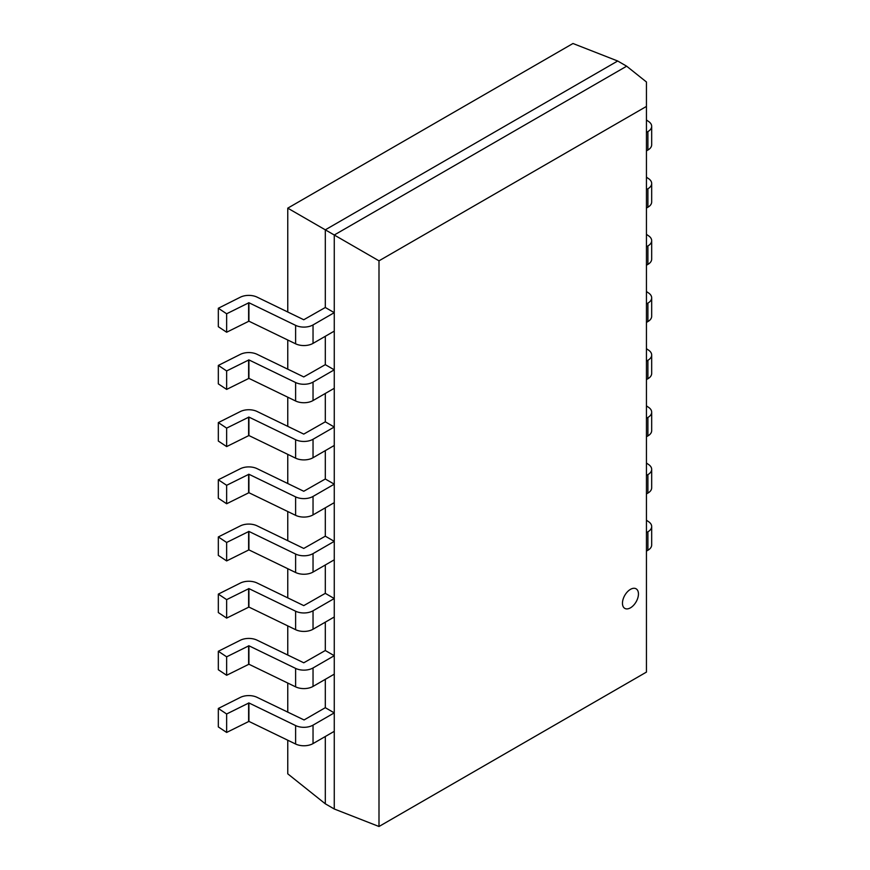 <?xml version="1.0" encoding="UTF-8"?>
<svg xmlns="http://www.w3.org/2000/svg" width="870" height="870" viewBox="0 0 870 870"><rect width="100%" height="100%" fill="white"/><g stroke="black" fill="none" stroke-linecap="round" stroke-linejoin="round"><path stroke-width="1.3" d="M646.443 150.891L647.9 150.042A12.909 7.449 0 0 0 651.673 144.779L651.673 126.324A12.909 7.449 0 0 0 648.661 121.528L646.443 120.006M646.443 132.436L647.9 131.587A12.909 7.449 0 0 0 651.673 126.324M325.304 364.66L303.76 376.928L257.074 354.308A12.909 7.449 0 0 0 240.305 354.384L218.326 365.422L218.326 383.877L226.646 389.401L248.918 378.374L295.615 400.994A12.909 7.449 0 0 0 313.037 400.548L334.265 388.292L334.265 369.837L325.304 364.66L325.304 336.298M218.326 365.422L226.646 370.946L226.646 389.401M226.646 370.946L248.918 359.908L295.615 382.528A12.909 7.449 0 0 0 313.037 382.093L334.265 369.837M325.304 421.83L303.76 434.097L257.074 411.477A12.909 7.449 0 0 0 240.305 411.564L218.326 422.592L218.326 441.057L226.646 446.582L248.918 435.544L295.615 458.164A12.909 7.449 0 0 0 313.037 457.718L334.265 445.462L334.265 427.007L325.304 421.83L325.304 393.468M218.326 422.592L226.646 428.116L226.646 446.582M226.646 428.116L248.918 417.089L295.615 439.709A12.909 7.449 0 0 0 313.037 439.263L334.265 427.007M325.304 479L303.76 491.267L257.074 468.647A12.909 7.449 0 0 0 240.305 468.734L218.326 479.772L218.326 498.227L226.646 503.752L248.918 492.714L295.615 515.334A12.909 7.449 0 0 0 313.037 514.899L334.265 502.642L334.265 484.177L325.304 479L325.304 450.638M218.326 479.772L226.646 485.297L226.646 503.752M226.646 485.297L248.918 474.259L295.615 496.879A12.909 7.449 0 0 0 313.037 496.433L334.265 484.177M325.304 536.181L303.76 548.437L257.074 525.828A12.909 7.449 0 0 0 240.305 525.904L218.326 536.942L218.326 555.397L226.646 560.922L248.918 549.883L295.615 572.504A12.909 7.449 0 0 0 313.037 572.068L334.265 559.812L334.265 541.357L325.304 536.181L325.304 507.819M218.326 536.942L226.646 542.467L226.646 560.922M226.646 542.467L248.918 531.429L295.615 554.049A12.909 7.449 0 0 0 313.037 553.614L334.265 541.357M325.304 593.351L303.76 605.618L257.074 582.998A12.909 7.449 0 0 0 240.305 583.085L218.326 594.112L218.326 612.567L226.646 618.102L248.918 607.064L295.615 629.684A12.909 7.449 0 0 0 313.037 629.238L334.265 616.982L334.265 598.527L325.304 593.351L325.304 564.989M218.326 594.112L226.646 599.637L226.646 618.102M226.646 599.637L248.918 588.609L295.615 611.218A12.909 7.449 0 0 0 313.037 610.783L334.265 598.527M325.304 650.521L303.76 662.788L257.074 640.168A12.909 7.449 0 0 0 240.305 640.255L218.326 651.282L218.326 669.748L226.646 675.272L248.918 664.234L295.615 686.854A12.909 7.449 0 0 0 313.037 686.419L334.265 674.152L334.265 655.697L325.304 650.521L325.304 622.159M218.326 651.282L226.646 656.817L226.646 675.272M226.646 656.817L248.918 645.779L295.615 668.399A12.909 7.449 0 0 0 313.037 667.953L334.265 655.697M325.304 307.491L303.76 319.747L257.074 297.127A12.909 7.449 0 0 0 240.305 297.214L218.326 308.252L218.326 326.707L226.646 332.231L248.918 321.193L295.615 343.813A12.909 7.449 0 0 0 313.037 343.378L334.265 331.122L334.265 312.667L325.304 307.491L325.304 229.832L334.265 235.009L334.265 808.991L325.304 803.804L325.304 736.509M218.326 308.252L226.646 313.776L226.646 332.231M226.646 313.776L248.918 302.738L295.615 325.358A12.909 7.449 0 0 0 313.037 324.923L334.265 312.667M646.443 208.06L647.9 207.223A12.909 7.449 0 0 0 651.673 201.949L651.673 183.494A12.909 7.449 0 0 0 648.661 178.698L646.443 177.175M646.443 189.606L647.9 188.768A12.909 7.449 0 0 0 651.673 183.494M646.443 265.23L647.9 264.393A12.909 7.449 0 0 0 651.673 259.119L651.673 240.664A12.909 7.449 0 0 0 648.661 235.879L646.443 234.345M646.443 246.775L647.9 245.938A12.909 7.449 0 0 0 651.673 240.664M646.443 322.411L647.9 321.563A12.909 7.449 0 0 0 651.673 316.299L651.673 297.834A12.909 7.449 0 0 0 648.661 293.049L646.443 291.526M646.443 303.945L647.9 303.108A12.909 7.449 0 0 0 651.673 297.834M646.443 379.581L647.9 378.744A12.909 7.449 0 0 0 651.673 373.469L651.673 355.014A12.909 7.449 0 0 0 648.661 350.219L646.443 348.696M646.443 361.126L647.9 360.278A12.909 7.449 0 0 0 651.673 355.014M646.443 436.751L647.9 435.913A12.909 7.449 0 0 0 651.673 430.639L651.673 412.184A12.909 7.449 0 0 0 648.661 407.399L646.443 405.866M646.443 418.296L647.9 417.459A12.909 7.449 0 0 0 651.673 412.184M646.443 493.932L647.9 493.083A12.909 7.449 0 0 0 651.673 487.82L651.673 469.354A12.909 7.449 0 0 0 648.661 464.569L646.443 463.036M646.443 475.466L647.9 474.628A12.909 7.449 0 0 0 651.673 469.354M630.456 607.825A11.299 6.525 120 0 0 637.84 597.864A11.299 6.525 120 0 0 636.1 588.805A11.299 6.525 120 0 0 630.456 589.36A11.299 6.525 120 0 0 623.072 599.321A11.299 6.525 120 0 0 624.801 608.38A11.299 6.525 120 0 0 630.456 607.825A11.299 6.525 120 0 0 637.84 597.864A11.299 6.525 120 0 0 636.1 588.805A11.299 6.525 120 0 0 630.456 589.36A11.299 6.525 120 0 0 623.072 599.321A11.299 6.525 120 0 0 624.801 608.38A11.299 6.525 120 0 0 630.456 607.825M325.304 679.339L325.304 707.691L304.065 719.958L257.074 697.338A12.909 7.449 0 0 0 240.305 697.425L218.326 708.463L218.326 726.918L226.646 732.442L248.918 721.404L295.615 744.024A12.909 7.449 0 0 0 313.037 743.589L334.265 731.333L334.265 712.878L325.304 707.691M626.661 66.196L334.265 235.009L378.994 260.826L646.443 106.423L646.443 81.987L626.661 66.196L617.7 61.009L325.304 229.832L287.763 208.158L572.971 43.5L617.7 61.009M378.994 260.826L378.994 826.5L334.265 808.991M378.994 826.5L646.443 672.097L646.443 106.423M287.763 740.229L287.763 773.832L325.304 803.804M287.763 712.215L287.763 683.048M287.763 655.034L287.763 625.878M287.763 597.864L287.763 568.708M287.763 540.694L287.763 511.538M287.763 483.524L287.763 454.357M287.763 426.344L287.763 397.188M287.763 369.174L287.763 340.018M287.763 312.004L287.763 208.158M218.326 708.463L226.646 713.987L226.646 732.442M226.646 713.987L248.918 702.949L295.615 725.569A12.909 7.449 0 0 0 313.037 725.134L334.265 712.878M646.443 551.101L647.9 550.253A12.909 7.449 0 0 0 651.673 544.99L651.673 526.535A12.909 7.449 0 0 0 648.661 521.739L646.443 520.216M646.443 532.647L647.9 531.798A12.909 7.449 0 0 0 651.673 526.535M647.9 131.587L647.9 150.042M248.624 359.919L248.624 378.374M248.918 359.908L248.918 378.374M295.615 382.528L295.615 400.994M313.037 382.093L313.037 400.548M248.624 417.089L248.624 435.544M248.918 417.089L248.918 435.544M295.615 439.709L295.615 458.164M313.037 439.263L313.037 457.718M248.624 474.259L248.624 492.714M248.918 474.259L248.918 492.714M295.615 496.879L295.615 515.334M313.037 496.433L313.037 514.899M248.624 531.429L248.624 549.894M248.918 531.429L248.918 549.883M295.615 554.049L295.615 572.504M313.037 553.614L313.037 572.068M248.624 588.609L248.624 607.064M248.918 588.609L248.918 607.064M295.615 611.218L295.615 629.684M313.037 610.783L313.037 629.238M248.624 645.779L248.624 664.234M248.918 645.779L248.918 664.234M295.615 668.399L295.615 686.854M313.037 667.953L313.037 686.419M248.624 302.738L248.624 321.204M248.918 302.738L248.918 321.193M295.615 325.358L295.615 343.813M313.037 324.923L313.037 343.378M647.9 188.768L647.9 207.223M647.9 245.938L647.9 264.393M647.9 303.108L647.9 321.563M647.9 360.278L647.9 378.744M647.9 417.459L647.9 435.913M647.9 474.628L647.9 493.083M248.624 702.949L248.624 721.404M248.918 702.949L248.918 721.404M295.615 725.569L295.615 744.024M313.037 725.134L313.037 743.589M647.9 531.798L647.9 550.253"/></g></svg>
